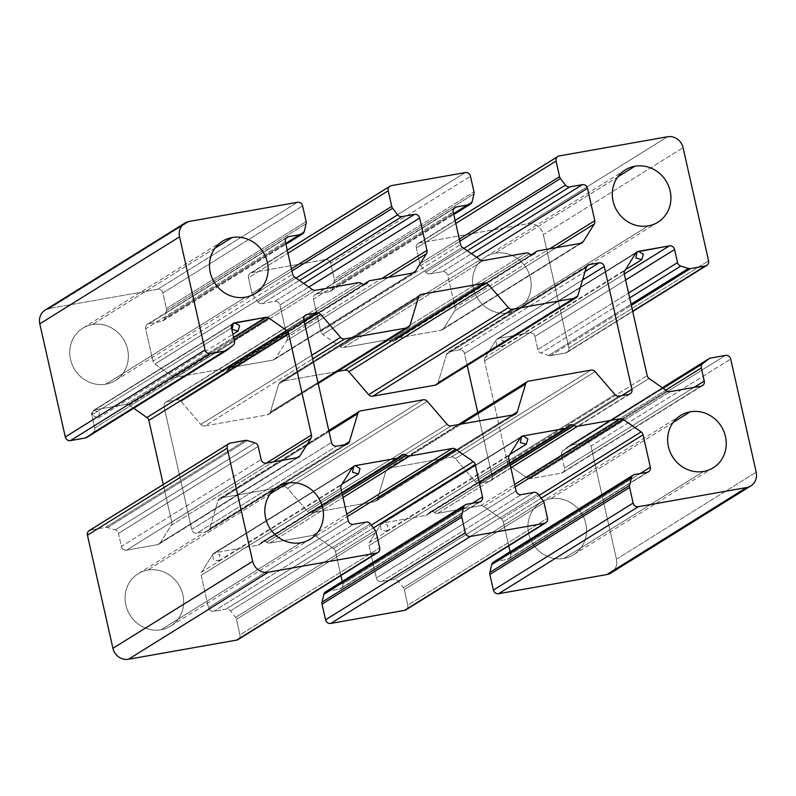 <?xml version="1.0" encoding="UTF-8"?>
<svg xmlns="http://www.w3.org/2000/svg" width="796" height="796" viewBox="0 0 796 796"><rect width="100%" height="100%" fill="white"/><g stroke="black" fill="none" stroke-linecap="round" stroke-linejoin="round"><path stroke-width="0.6" stroke-dasharray="3.98 2.98" d="M166.384 310.589L306.132 223.586L166.384 310.589A4.527 4.219 58.1 0 0 166.384 308.55L162.872 292.928A4.527 4.219 58.1 0 0 157.678 289.286L49.422 308.45L157.678 289.286A4.527 4.219 -121.9 0 1 162.872 292.928L166.384 308.55A4.527 4.219 -121.9 0 1 166.384 310.589L164.573 318.37A4.527 4.219 -121.9 0 1 161.369 321.465L148.852 323.673A4.527 4.219 58.1 0 0 145.648 328.808L152.941 361.195A4.527 4.219 58.1 0 0 154.872 364.07L172.573 376.508A4.527 4.219 58.1 0 0 175.826 377.264L218.452 369.722A4.527 4.219 -121.9 0 1 221.706 370.478L221.776 370.528A4.527 4.219 58.1 0 0 227.716 369.483L227.756 369.414A4.527 4.219 -121.9 0 1 230.432 367.603L273.058 360.051A4.527 4.219 58.1 0 0 275.734 358.24L286.689 340.738A4.527 4.219 58.1 0 0 287.217 337.414L279.923 305.037A4.527 4.219 58.1 0 0 274.739 301.385L262.222 303.604A4.527 4.219 -121.9 0 1 257.924 301.843L252.869 295.276A4.527 4.219 -121.9 0 1 251.984 293.396L248.471 277.774A4.527 4.219 -121.9 0 1 251.675 272.64L325.524 259.566A4.527 4.219 -121.9 0 1 330.708 263.207L334.23 278.839A4.527 4.219 -121.9 0 1 334.23 280.879L332.42 288.659A4.527 4.219 -121.9 0 1 329.206 291.744L316.699 293.963A4.527 4.219 58.1 0 0 313.485 299.087L320.788 331.474A4.527 4.219 58.1 0 0 322.718 334.36L340.409 346.797A4.527 4.219 58.1 0 0 343.673 347.553L386.289 340.001A4.527 4.219 -121.9 0 1 389.552 340.768L389.622 340.817A4.527 4.219 58.1 0 0 395.552 339.763L395.602 339.693A4.527 4.219 -121.9 0 1 398.279 337.882L440.904 330.34A4.527 4.219 58.1 0 0 443.581 328.529L454.526 311.017A4.527 4.219 58.1 0 0 455.063 307.704L447.76 275.316A4.527 4.219 58.1 0 0 442.576 271.675L430.069 273.894A4.527 4.219 -121.9 0 1 425.77 272.132L420.716 265.565A4.527 4.219 -121.9 0 1 419.83 263.685L416.308 248.054A4.527 4.219 -121.9 0 1 419.522 242.929L527.778 223.756A13.592 12.666 -121.9 0 1 543.33 234.681L568.822 347.812A4.527 4.219 -121.9 0 1 565.618 352.946L550.663 355.593A4.527 4.219 -121.9 0 1 548.683 355.464L541.011 353.086A4.527 4.219 -121.9 0 1 537.807 349.573L534.862 336.499A4.527 4.219 58.1 0 0 529.668 332.857L498.684 338.35A4.527 4.219 58.1 0 0 496.007 340.161L485.053 357.663A4.527 4.219 58.1 0 0 484.525 360.986L507.42 462.585A4.527 4.219 58.1 0 0 509.35 465.471L527.052 477.908A4.527 4.219 58.1 0 0 530.305 478.665L561.299 473.182A4.527 4.219 58.1 0 0 564.503 468.048L561.558 454.974A4.527 4.219 -121.9 0 1 562.991 450.645L569.05 445.84A4.527 4.219 -121.9 0 1 570.822 445.044L585.776 442.397A4.527 4.219 -121.9 0 1 590.96 446.039L616.452 559.17A13.592 12.666 -121.9 0 1 614.363 569.866M494.893 561.538L507.4 559.329A4.527 4.219 58.1 0 0 510.614 554.195L510.057 551.757L510.614 554.195L640.123 473.57L510.614 554.195A4.527 4.219 -121.9 0 1 507.4 559.329L647.148 472.327L507.4 559.329L494.893 561.538L634.631 474.535L494.893 561.538A4.527 4.219 58.1 0 0 493.48 562.075M434.546 512.524L510.306 465.352L434.546 512.524A4.527 4.219 58.1 0 0 437.81 513.281L480.426 505.739A4.527 4.219 -121.9 0 1 483.679 506.495L501.38 518.932A4.527 4.219 -121.9 0 1 503.311 521.808L508.734 545.857L503.311 521.808A4.527 4.219 58.1 0 0 501.38 518.932L483.679 506.495A4.527 4.219 58.1 0 0 480.426 505.739L437.81 513.281A4.527 4.219 -121.9 0 1 434.546 512.524L434.477 512.465A4.527 4.219 58.1 0 0 428.546 513.519L428.497 513.589A4.527 4.219 -121.9 0 1 425.82 515.4L383.194 522.952A4.527 4.219 58.1 0 0 380.518 524.763L369.563 542.265A4.527 4.219 58.1 0 0 369.036 545.588L376.339 577.966A4.527 4.219 58.1 0 0 381.523 581.607L394.03 579.398A4.527 4.219 -121.9 0 1 398.328 581.16L403.383 587.727A4.527 4.219 -121.9 0 1 404.269 589.607L407.791 605.229A4.527 4.219 -121.9 0 1 407.094 608.801M327.047 591.259L339.564 589.04A4.527 4.219 58.1 0 0 342.768 583.916L342.22 581.478L342.768 583.916L472.277 503.281L342.768 583.916A4.527 4.219 -121.9 0 1 339.564 589.04L479.301 502.037L339.564 589.04L327.047 591.259L466.794 504.256L327.047 591.259A4.527 4.219 58.1 0 0 325.644 591.796M266.71 542.235L342.469 495.072L266.71 542.235A4.527 4.219 58.1 0 0 269.963 543.001L312.589 535.449A4.527 4.219 -121.9 0 1 315.843 536.206L333.544 548.643A4.527 4.219 -121.9 0 1 335.464 551.529L340.887 575.578L335.464 551.529A4.527 4.219 58.1 0 0 333.544 548.643L315.843 536.206A4.527 4.219 58.1 0 0 312.589 535.449L269.963 543.001A4.527 4.219 -121.9 0 1 266.71 542.235L266.63 542.185A4.527 4.219 58.1 0 0 260.7 543.24L260.65 543.31A4.527 4.219 -121.9 0 1 257.974 545.121L215.358 552.663A4.527 4.219 58.1 0 0 212.681 554.474L201.726 571.986A4.527 4.219 58.1 0 0 201.199 575.299L208.492 607.686A4.527 4.219 58.1 0 0 213.676 611.328L226.193 609.109A4.527 4.219 -121.9 0 1 230.492 610.87L235.536 617.437A4.527 4.219 -121.9 0 1 236.422 619.318L239.944 634.949A4.527 4.219 -121.9 0 1 239.248 638.511M107.569 527.539L247.317 440.536L107.569 527.539A4.527 4.219 58.1 0 0 105.589 527.41L90.635 530.056L105.589 527.41A4.527 4.219 -121.9 0 1 107.569 527.539L115.251 529.917A4.527 4.219 -121.9 0 1 118.455 533.429L121.4 546.504A4.527 4.219 58.1 0 0 126.584 550.145L157.568 544.653A4.527 4.219 58.1 0 0 160.255 542.842L171.2 525.34A4.527 4.219 58.1 0 0 171.737 522.017L163.279 484.495L171.737 522.017L266.302 463.143L171.737 522.017A4.527 4.219 -121.9 0 1 171.2 525.34L273.008 461.959L171.2 525.34L160.255 542.842L296.998 457.71L160.255 542.842A4.527 4.219 -121.9 0 1 157.568 544.653L297.316 457.65L157.568 544.653L126.584 550.145L266.332 463.143L126.584 550.145A4.527 4.219 -121.9 0 1 121.4 546.504L261.138 459.501L121.4 546.504L118.455 533.429L258.193 446.427L118.455 533.429A4.527 4.219 58.1 0 0 115.251 529.917L254.989 442.914L115.251 529.917M93.261 432.357L233.009 345.355L93.261 432.357A4.527 4.219 58.1 0 0 94.694 428.029L91.749 414.955L93.55 410.368A4.527 4.219 -121.9 0 1 94.963 409.821L125.947 404.338A4.527 4.219 -121.9 0 1 129.211 405.094L133.698 408.249L129.211 405.094A4.527 4.219 58.1 0 0 125.947 404.338L94.963 409.821A4.527 4.219 58.1 0 0 91.749 414.955L94.694 428.029A4.527 4.219 -121.9 0 1 93.261 432.357L87.202 437.163L226.95 350.16L87.202 437.163A4.527 4.219 58.1 0 1 86.844 437.422M337.603 371.424L281.844 381.294A4.527 4.219 58.1 0 0 278.709 384.13L270.391 412.049A4.527 4.219 -121.9 0 1 267.247 414.885L204.96 425.92A4.527 4.219 -121.9 0 1 200.831 424.368L181.05 401.423A4.527 4.219 58.1 0 0 176.921 399.871L167.279 401.582A4.527 4.219 58.1 0 0 164.076 406.706L191.746 529.489A4.527 4.219 58.1 0 0 196.93 533.131L206.562 531.42A4.527 4.219 58.1 0 0 209.706 528.584L218.024 500.664A4.527 4.219 -121.9 0 1 221.159 497.828L283.456 486.804A4.527 4.219 -121.9 0 1 287.585 488.346L307.365 511.291A4.527 4.219 58.1 0 0 311.495 512.843L374.409 501.709A4.527 4.219 58.1 0 0 377.543 498.873L385.871 470.953A4.527 4.219 -121.9 0 1 389.005 468.118L451.302 457.083A4.527 4.219 -121.9 0 1 455.421 458.635L475.212 481.58A4.527 4.219 58.1 0 0 479.341 483.132L488.973 481.421A4.527 4.219 58.1 0 0 492.177 476.297L477.799 412.497L492.177 476.297L621.696 395.662L492.177 476.297A4.527 4.219 -121.9 0 1 488.973 481.421L628.721 394.418L488.973 481.421L479.341 483.132L619.079 396.129L479.341 483.132A4.527 4.219 -121.9 0 1 475.212 481.58L614.95 394.577L475.212 481.58L455.421 458.635L595.169 371.632L455.421 458.635A4.527 4.219 58.1 0 0 451.302 457.083L591.04 370.08L451.302 457.083L389.005 468.118L528.753 381.115L389.005 468.118A4.527 4.219 58.1 0 0 385.871 470.953L461.133 424.089L385.871 470.953L377.543 498.873L512.176 415.054L377.543 498.873A4.527 4.219 -121.9 0 1 374.409 501.709L514.156 414.706L374.409 501.709L311.495 512.843L451.242 425.84L311.495 512.843A4.527 4.219 -121.9 0 1 307.365 511.291L447.113 424.298L307.365 511.291L287.585 488.346L427.333 401.343L287.585 488.346A4.527 4.219 58.1 0 0 283.456 486.804L423.203 399.801L283.456 486.804L221.159 497.828L360.906 410.826L221.159 497.828A4.527 4.219 58.1 0 0 218.024 500.664L329.027 431.561L218.024 500.664L209.706 528.584L344.33 444.765L209.706 528.584A4.527 4.219 -121.9 0 1 206.562 531.42L346.31 444.417L206.562 531.42L196.93 533.131L336.668 446.128L196.93 533.131A4.527 4.219 -121.9 0 1 191.746 529.489L331.484 442.486L191.746 529.489L164.076 406.706L303.823 319.703L164.076 406.706A4.527 4.219 -121.9 0 1 167.279 401.582L304.52 316.141L167.279 401.582L176.921 399.871L304.052 320.728L176.921 399.871A4.527 4.219 -121.9 0 1 181.05 401.423L304.858 324.34L181.05 401.423L200.831 424.368L311.833 355.265L200.831 424.368A4.527 4.219 58.1 0 0 204.96 425.92L312.649 358.877L204.96 425.92L267.247 414.885L318.131 383.214L267.247 414.885A4.527 4.219 58.1 0 0 270.391 412.049L410.129 325.047L270.391 412.049L278.709 384.13L418.457 297.127L278.709 384.13A4.527 4.219 -121.9 0 1 281.844 381.294L419.084 295.853L281.844 381.294L337.603 371.424M436.497 384.637A4.527 4.219 58.1 0 0 438.228 382.339L446.556 354.419A4.527 4.219 -121.9 0 1 449.69 351.583L459.332 349.872A4.527 4.219 -121.9 0 1 464.516 353.514L467.212 365.513L464.516 353.514A4.527 4.219 58.1 0 0 459.332 349.872L449.69 351.583A4.527 4.219 58.1 0 0 446.556 354.419L438.228 382.339A4.527 4.219 -121.9 0 1 437.601 383.612M161.1 629.755A30.815 28.706 58.1 0 0 182.921 594.891A30.815 28.706 58.1 0 0 147.668 570.125A30.815 28.706 58.1 0 0 125.848 604.99A30.815 28.706 58.1 0 0 161.1 629.755L300.848 542.753L161.1 629.755A30.815 28.706 -121.9 0 1 127.499 610.214A30.815 28.706 -121.9 0 1 138.096 573.777A30.815 28.706 -121.9 0 1 147.668 570.125A30.815 28.706 -121.9 0 1 181.269 589.657A30.815 28.706 -121.9 0 1 170.672 626.104A30.815 28.706 -121.9 0 1 161.1 629.755M563.926 558.434A30.815 28.706 58.1 0 0 585.747 523.569A30.815 28.706 58.1 0 0 550.484 498.803A30.815 28.706 58.1 0 0 528.673 533.668A30.815 28.706 58.1 0 0 563.926 558.434L703.674 471.431L563.926 558.434A30.815 28.706 -121.9 0 1 530.325 538.892A30.815 28.706 -121.9 0 1 540.922 502.455A30.815 28.706 -121.9 0 1 550.484 498.803A30.815 28.706 -121.9 0 1 584.095 518.345A30.815 28.706 -121.9 0 1 573.498 554.782A30.815 28.706 -121.9 0 1 563.926 558.434M105.769 384.199A30.815 28.706 58.1 0 0 127.579 349.335A30.815 28.706 58.1 0 0 92.326 324.569A30.815 28.706 58.1 0 0 70.516 359.434A30.815 28.706 58.1 0 0 105.769 384.199L245.516 297.197L105.769 384.199A30.815 28.706 -121.9 0 1 72.167 364.658A30.815 28.706 -121.9 0 1 82.764 328.221A30.815 28.706 -121.9 0 1 92.326 324.569A30.815 28.706 -121.9 0 1 125.927 344.111A30.815 28.706 -121.9 0 1 115.33 380.548A30.815 28.706 -121.9 0 1 105.769 384.199M508.594 312.878A30.815 28.706 58.1 0 0 530.405 278.013A30.815 28.706 58.1 0 0 495.152 253.247A30.815 28.706 58.1 0 0 473.341 288.112A30.815 28.706 58.1 0 0 508.594 312.878L648.332 225.875L508.594 312.878A30.815 28.706 -121.9 0 1 474.983 293.336A30.815 28.706 -121.9 0 1 485.58 256.899A30.815 28.706 -121.9 0 1 495.152 253.247A30.815 28.706 -121.9 0 1 528.753 272.789A30.815 28.706 -121.9 0 1 518.156 309.226A30.815 28.706 -121.9 0 1 508.594 312.878M673.167 422.427L550.484 498.803L673.167 422.427M270.341 493.749L147.668 570.125L270.341 493.749M215 248.193L92.326 324.569L215 248.193M94.694 428.029L234.442 341.026L94.694 428.029M91.749 414.955L231.497 327.952L91.749 414.955A4.527 4.219 -121.9 0 1 93.55 410.368L99.53 411.98L98.346 418.059L91.749 414.955M94.963 409.821L232.193 324.39L94.963 409.821M125.947 404.338L233.606 337.315L125.947 404.338M129.211 405.094L234.153 339.753L129.211 405.094M105.589 527.41L245.337 440.407L105.589 527.41M90.635 530.056L230.382 443.054L90.635 530.056A4.527 4.219 58.1 0 0 89.232 530.594M238.143 639.536A4.527 4.219 58.1 0 0 239.944 634.949L379.692 547.947L239.944 634.949L236.422 619.318L376.17 532.315L236.422 619.318A4.527 4.219 58.1 0 0 235.536 617.437L375.284 530.435L235.536 617.437M230.492 610.87L370.23 523.867L230.492 610.87A4.527 4.219 58.1 0 0 226.193 609.109L365.931 522.106L226.193 609.109L213.676 611.328L353.424 524.325L213.676 611.328A4.527 4.219 -121.9 0 1 208.492 607.686L348.24 520.683L208.492 607.686L201.199 575.299L340.937 488.296L201.199 575.299A4.527 4.219 -121.9 0 1 201.726 571.986L341.474 484.983L201.726 571.986L212.681 554.474L352.419 467.471L213.945 553.2L219.925 554.822L218.741 560.901L213.348 560.046L212.681 554.474A4.527 4.219 -121.9 0 1 215.358 552.663L352.588 467.222L215.358 552.663L257.974 545.121L341.962 492.833L257.974 545.121A4.527 4.219 58.1 0 0 260.65 543.31L400.398 456.307L260.65 543.31M260.7 543.24L400.448 456.237L260.7 543.24A4.527 4.219 -121.9 0 1 263.376 541.429L400.607 455.989L263.376 541.429A4.527 4.219 -121.9 0 1 266.63 542.185L342.449 494.983L266.63 542.185M269.963 543.001L343.016 497.52L269.963 543.001M312.589 535.449L346.767 514.166L312.589 535.449M315.843 536.206L347.325 516.614L315.843 536.206M333.544 548.643L371.235 525.171L333.544 548.643M335.464 551.529L373.364 527.937L335.464 551.529M405.99 609.826A4.527 4.219 58.1 0 0 407.791 605.229L547.529 518.226L407.791 605.229L404.269 589.607L544.016 502.604L404.269 589.607A4.527 4.219 58.1 0 0 403.383 587.727L543.131 500.724L403.383 587.727M398.328 581.16L538.076 494.157L398.328 581.16A4.527 4.219 58.1 0 0 394.03 579.398L533.778 492.396L394.03 579.398L381.523 581.607L521.261 494.615L381.523 581.607A4.527 4.219 -121.9 0 1 376.339 577.966L516.077 490.963L376.339 577.966L369.036 545.588L508.783 458.586L369.036 545.588A4.527 4.219 -121.9 0 1 369.563 542.265L509.311 455.262L369.563 542.265L380.518 524.763L520.266 437.76L381.791 523.489L387.771 525.101L386.577 531.181L381.194 530.335L380.518 524.763A4.527 4.219 -121.9 0 1 383.194 522.952L520.435 437.511L383.194 522.952L425.82 515.4L509.808 463.113L425.82 515.4A4.527 4.219 58.1 0 0 428.497 513.589L568.245 426.586L428.497 513.589M428.546 513.519L568.284 426.517L428.546 513.519A4.527 4.219 -121.9 0 1 431.223 511.709L568.453 426.268L431.223 511.709A4.527 4.219 -121.9 0 1 434.477 512.465L510.286 465.272L434.477 512.465M437.81 513.281L510.863 467.799L437.81 513.281M480.426 505.739L514.614 484.456L480.426 505.739M483.679 506.495L515.161 486.893L483.679 506.495M501.38 518.932L539.081 495.46L501.38 518.932M503.311 521.808L541.2 498.216L503.311 521.808M611.049 572.941A13.592 12.666 58.1 0 0 616.452 559.17L756.2 472.167L616.452 559.17L590.96 446.039L730.708 359.036L590.96 446.039A4.527 4.219 58.1 0 0 585.776 442.397L725.524 355.394L585.776 442.397L570.822 445.044L710.569 358.041L570.822 445.044A4.527 4.219 58.1 0 0 569.05 445.84L662.332 387.761L569.05 445.84M562.991 450.645L663.108 388.309L562.991 450.645A4.527 4.219 58.1 0 0 561.558 454.974L665.705 390.139L561.558 454.974L564.503 468.048L694.013 387.423L564.503 468.048A4.527 4.219 -121.9 0 1 561.299 473.182L701.037 386.179L561.299 473.182L530.305 478.665L670.053 391.662L530.305 478.665A4.527 4.219 -121.9 0 1 527.052 477.908L666.789 390.906L527.052 477.908L509.35 465.471L649.088 378.468L509.35 465.471A4.527 4.219 -121.9 0 1 507.42 462.585L647.168 375.583L507.42 462.585L484.525 360.986L624.263 273.983L484.525 360.986A4.527 4.219 -121.9 0 1 485.053 357.663L624.8 270.66L485.053 357.663L496.007 340.161L635.745 253.158L497.271 338.887L503.251 340.499L502.067 346.578L496.674 345.733L496.007 340.161A4.527 4.219 -121.9 0 1 498.684 338.35L635.914 252.909L498.684 338.35L529.668 332.857L624.263 273.973L529.668 332.857A4.527 4.219 -121.9 0 1 534.862 336.499L625.626 279.993L534.862 336.499L537.807 349.573L628.571 293.067L537.807 349.573A4.527 4.219 58.1 0 0 541.011 353.086L629.656 297.893L541.011 353.086M548.683 355.464L631.069 304.171L548.683 355.464A4.527 4.219 58.1 0 0 550.663 355.593L631.337 305.365L550.663 355.593L565.618 352.946L632.661 311.206L565.618 352.946A4.527 4.219 58.1 0 0 568.822 347.812L708.569 260.809L568.822 347.812L543.33 234.681L683.077 147.678L543.33 234.681A13.592 12.666 58.1 0 0 527.778 223.756L667.526 136.753L527.778 223.756L419.522 242.929L559.26 155.926L419.522 242.929A4.527 4.219 58.1 0 0 416.308 248.054L455.8 223.467L416.308 248.054L419.83 263.685L459.322 239.099L419.83 263.685A4.527 4.219 58.1 0 0 420.716 265.565L459.799 241.228L420.716 265.565M425.77 272.132L463.919 248.382L425.77 272.132A4.527 4.219 58.1 0 0 430.069 273.894L467.262 250.73L430.069 273.894L442.576 271.675L471.471 253.685L442.576 271.675A4.527 4.219 -121.9 0 1 447.76 275.316L476.655 257.327L447.76 275.316L455.063 307.704L549.628 248.83L455.063 307.704A4.527 4.219 -121.9 0 1 454.526 311.017L556.334 247.636L454.526 311.017L443.581 328.529L580.324 243.387L443.581 328.529A4.527 4.219 -121.9 0 1 440.904 330.34L580.642 243.337L440.904 330.34L398.279 337.882L538.026 250.879L398.279 337.882A4.527 4.219 58.1 0 0 395.602 339.693L532.245 254.62L395.602 339.693M395.552 339.763L532.325 254.611L395.552 339.763A4.527 4.219 -121.9 0 1 389.622 340.817L529.37 253.815L389.622 340.817M389.552 340.768L529.29 253.765L389.552 340.768A4.527 4.219 58.1 0 0 386.289 340.001L526.037 252.999L386.289 340.001L343.673 347.553L483.411 260.551L343.673 347.553A4.527 4.219 -121.9 0 1 340.409 346.797L480.157 259.795L340.409 346.797L322.718 334.36L462.456 247.357L322.718 334.36A4.527 4.219 -121.9 0 1 320.788 331.474L460.536 244.471L320.788 331.474L313.485 299.087L453.232 212.084L313.485 299.087A4.527 4.219 -121.9 0 1 316.699 293.963L453.929 208.522L316.699 293.963L329.206 291.744L453.72 214.233L329.206 291.744A4.527 4.219 58.1 0 0 332.42 288.659L472.157 201.657L332.42 288.659M334.23 280.879L473.978 193.876L334.23 280.879A4.527 4.219 58.1 0 0 334.23 278.839L473.978 191.836L334.23 278.839L330.708 263.207L470.456 176.205L330.708 263.207A4.527 4.219 58.1 0 0 325.524 259.566L465.272 172.563L325.524 259.566L251.675 272.64L391.423 185.637L251.675 272.64A4.527 4.219 58.1 0 0 248.471 277.774L287.953 253.188L248.471 277.774L251.984 293.396L291.475 268.809L251.984 293.396A4.527 4.219 58.1 0 0 252.869 295.276L291.953 270.948L252.869 295.276M257.924 301.843L296.072 278.093L257.924 301.843A4.527 4.219 58.1 0 0 262.222 303.604L299.415 280.451L262.222 303.604L274.739 301.385L303.624 283.406L274.739 301.385A4.527 4.219 -121.9 0 1 279.923 305.037L308.808 287.048L279.923 305.037L287.217 337.414L381.781 278.54L287.217 337.414A4.527 4.219 -121.9 0 1 286.689 340.738L388.488 277.356L286.689 340.738L275.734 358.24L412.477 273.108L275.734 358.24A4.527 4.219 -121.9 0 1 273.058 360.051L412.806 273.048L273.058 360.051L230.432 367.603L370.18 280.6L230.432 367.603A4.527 4.219 58.1 0 0 227.756 369.414L364.399 284.341L227.756 369.414M227.716 369.483L364.488 284.331L227.716 369.483A4.527 4.219 -121.9 0 1 221.776 370.528L361.523 283.535L221.776 370.528M221.706 370.478L361.454 283.475L221.706 370.478A4.527 4.219 58.1 0 0 218.452 369.722L358.19 282.719L218.452 369.722L175.826 377.264L315.574 290.261L175.826 377.264A4.527 4.219 -121.9 0 1 172.573 376.508L312.321 289.505L172.573 376.508L154.872 364.07L294.62 277.068L154.872 364.07A4.527 4.219 -121.9 0 1 152.941 361.195L292.689 274.192L152.941 361.195L145.648 328.808L285.386 241.805L145.648 328.808A4.527 4.219 -121.9 0 1 148.852 323.673L286.082 238.243L148.852 323.673L161.369 321.465L285.873 243.944L161.369 321.465A4.527 4.219 58.1 0 0 164.573 318.37L304.321 231.367L164.573 318.37M166.384 308.55L306.132 221.547L166.384 308.55M162.872 292.928L302.609 205.925L162.872 292.928M157.678 289.286L297.425 202.284L157.678 289.286M49.422 308.45L189.169 221.447L49.422 308.45A13.592 12.666 58.1 0 0 45.203 310.062M617.825 176.871L495.152 253.247L617.825 176.871M438.228 382.339L577.976 295.336L438.228 382.339M446.556 354.419L586.294 267.416L446.556 354.419M449.69 351.583L586.931 266.143L449.69 351.583M459.332 349.872L585.05 271.605L459.332 349.872M464.516 353.514L582.533 280.043L464.516 353.514M713.236 467.779L573.498 554.782M310.42 539.101L170.672 626.104M255.078 293.545L115.33 380.548M93.55 410.368L233.298 323.365L93.55 410.368M98.346 418.059L232.92 334.27M158.981 544.116L298.729 457.113M213.945 553.2L353.693 466.197L213.945 553.2M218.741 560.901L341.972 484.177M259.387 544.583L342.031 493.132M401.711 454.964L261.974 541.967M340.967 588.503L480.714 501.5M381.791 523.489L521.539 436.487L381.791 523.489M386.577 531.181L509.818 454.456M427.223 514.863L509.868 463.411M569.558 425.243L429.81 512.246M508.813 558.792L648.551 471.789M569.419 445.581L662.302 387.751M562.702 472.635L702.45 385.632M497.271 338.887L637.019 251.884L497.271 338.887M502.067 346.578L625.298 269.854M567.021 352.409L632.721 311.505M418.109 243.467L455.113 220.422M442.307 329.803L582.055 242.8M396.876 338.419L531.489 254.611M394.289 341.036L534.026 254.033M315.286 294.5L455.033 207.497M330.619 291.207L453.78 214.522M250.272 273.177L287.266 250.143M274.461 359.513L414.209 272.511M229.029 368.14L363.643 284.331M226.442 370.757L366.19 283.754M147.449 324.211L287.187 237.208M162.772 320.927L285.943 244.243M657.904 222.223L518.156 309.226M448.287 352.121L588.025 265.118M490.376 480.884L630.124 393.881M387.602 468.655L458.397 424.576M375.811 501.172L515.559 414.169M219.756 498.366L328.788 430.487M207.975 530.882L347.713 443.879M165.876 402.119L305.624 315.116M268.66 414.348L318.201 383.503M280.441 381.831L420.189 294.828M625.328 169.896L485.58 256.899M222.502 241.218L82.764 328.221M680.67 415.452L540.922 502.455M277.844 486.774L138.096 573.777"/><path stroke-width="1.19" d="M87.202 437.163A4.527 4.219 -121.9 0 1 85.431 437.959L70.476 440.606A4.527 4.219 -121.9 0 1 65.292 436.964L39.8 323.833A13.592 12.666 -121.9 0 1 49.422 308.45M614.363 569.866A13.592 12.666 -121.9 0 1 606.831 574.553L498.575 593.716A4.527 4.219 -121.9 0 1 493.391 590.075L489.868 574.453A4.527 4.219 -121.9 0 1 489.868 572.414L491.679 564.633A4.527 4.219 -121.9 0 1 494.893 561.538M510.057 551.757L508.734 545.857L510.057 551.757M407.094 608.801A4.527 4.219 -121.9 0 1 404.577 610.363L330.728 623.437A4.527 4.219 -121.9 0 1 325.544 619.795L322.022 604.164A4.527 4.219 -121.9 0 1 322.022 602.124L323.843 594.343A4.527 4.219 -121.9 0 1 327.047 591.259M342.22 581.478L340.887 575.578L342.22 581.478M239.248 638.511A4.527 4.219 -121.9 0 1 236.74 640.074L128.474 659.247A13.592 12.666 -121.9 0 1 112.923 648.322L87.431 535.191A4.527 4.219 -121.9 0 1 90.635 530.056M228.979 443.591L89.232 530.594A4.527 4.219 58.1 0 0 87.431 535.191L227.178 448.188A4.527 4.219 -121.9 0 1 230.382 443.054L245.337 440.407A4.527 4.219 -121.9 0 1 247.317 440.536L254.989 442.914A4.527 4.219 -121.9 0 1 258.193 446.427L261.138 459.501A4.527 4.219 58.1 0 0 266.332 463.143L297.316 457.65A4.527 4.219 58.1 0 0 299.993 455.839L296.998 457.71L299.993 455.839L310.947 438.337L273.008 461.959L310.947 438.337A4.527 4.219 58.1 0 0 311.475 435.014L266.302 463.143L311.475 435.014L288.58 333.415L148.832 420.417L288.58 333.415A4.527 4.219 58.1 0 0 286.65 330.529L146.912 417.532A4.527 4.219 -121.9 0 1 148.832 420.417L163.279 484.495L148.832 420.417A4.527 4.219 58.1 0 0 146.912 417.532L133.698 408.249L146.912 417.532L286.65 330.529L268.949 318.092A4.527 4.219 58.1 0 0 265.695 317.335L233.298 323.365L232.114 329.435L238.084 331.056L239.646 325.693L234.701 322.818A4.527 4.219 58.1 0 0 231.497 327.952L234.442 341.026A4.527 4.219 -121.9 0 1 233.009 345.355L226.95 350.16A4.527 4.219 -121.9 0 1 225.178 350.956L210.224 353.603A4.527 4.219 -121.9 0 1 205.04 349.961L179.548 236.83L39.8 323.833L65.292 436.964L205.04 349.961L65.292 436.964A4.527 4.219 58.1 0 0 70.476 440.606L210.224 353.603L70.476 440.606L85.431 437.959L225.178 350.956L85.431 437.959A4.527 4.219 58.1 0 0 86.844 437.422L226.581 350.419M437.601 383.612A4.527 4.219 -121.9 0 1 435.094 385.174L372.797 396.199A4.527 4.219 -121.9 0 1 368.667 394.657L348.887 371.702A4.527 4.219 58.1 0 0 344.758 370.16L337.603 371.424L344.758 370.16L484.505 283.157A4.527 4.219 -121.9 0 1 488.635 284.709L348.887 371.702L368.667 394.657L508.415 307.654L488.635 284.709L508.415 307.654A4.527 4.219 58.1 0 0 512.544 309.196L574.841 298.172A4.527 4.219 58.1 0 0 577.976 295.336L586.294 267.416A4.527 4.219 -121.9 0 1 589.438 264.58L599.07 262.869A4.527 4.219 -121.9 0 1 604.254 266.511L631.924 389.294A4.527 4.219 -121.9 0 1 628.721 394.418L619.079 396.129A4.527 4.219 -121.9 0 1 614.95 394.577L595.169 371.632A4.527 4.219 58.1 0 0 591.04 370.08L528.753 381.115A4.527 4.219 58.1 0 0 525.609 383.951L517.291 411.87A4.527 4.219 -121.9 0 1 514.156 414.706L451.242 425.84A4.527 4.219 -121.9 0 1 447.113 424.298L427.333 401.343A4.527 4.219 58.1 0 0 423.203 399.801L360.906 410.826A4.527 4.219 58.1 0 0 357.772 413.661L349.444 441.581A4.527 4.219 -121.9 0 1 346.31 444.417L336.668 446.128A4.527 4.219 -121.9 0 1 331.484 442.486L303.823 319.703A4.527 4.219 -121.9 0 1 307.027 314.579L316.659 312.868A4.527 4.219 -121.9 0 1 320.788 314.42L340.579 337.365A4.527 4.219 58.1 0 0 344.698 338.917L406.995 327.882A4.527 4.219 58.1 0 0 410.129 325.047L418.457 297.127A4.527 4.219 -121.9 0 1 421.591 294.291L484.505 283.157L421.591 294.291A4.527 4.219 58.1 0 0 418.457 297.127L410.129 325.047A4.527 4.219 -121.9 0 1 406.995 327.882L344.698 338.917A4.527 4.219 -121.9 0 1 340.579 337.365L320.788 314.42A4.527 4.219 58.1 0 0 316.659 312.868L307.027 314.579A4.527 4.219 58.1 0 0 303.823 319.703L331.484 442.486A4.527 4.219 58.1 0 0 336.668 446.128L346.31 444.417A4.527 4.219 58.1 0 0 349.444 441.581L357.772 413.661A4.527 4.219 -121.9 0 1 360.906 410.826L423.203 399.801A4.527 4.219 -121.9 0 1 427.333 401.343L447.113 424.298A4.527 4.219 58.1 0 0 451.242 425.84L514.156 414.706A4.527 4.219 58.1 0 0 517.291 411.87L525.609 383.951A4.527 4.219 -121.9 0 1 528.753 381.115L591.04 370.08A4.527 4.219 -121.9 0 1 595.169 371.632L614.95 394.577A4.527 4.219 58.1 0 0 619.079 396.129L628.721 394.418A4.527 4.219 58.1 0 0 631.924 389.294L604.254 266.511A4.527 4.219 58.1 0 0 599.07 262.869L589.438 264.58A4.527 4.219 58.1 0 0 586.294 267.416L577.976 295.336A4.527 4.219 -121.9 0 1 574.841 298.172L435.094 385.174A4.527 4.219 58.1 0 0 436.497 384.637L576.244 297.634M477.799 412.497L467.212 365.513L477.799 412.497M703.674 471.431A30.815 28.706 58.1 0 0 713.236 467.779A30.815 28.706 58.1 0 0 723.833 431.342A30.815 28.706 58.1 0 0 690.232 411.801L673.167 422.427L690.232 411.801A30.815 28.706 -121.9 0 1 725.484 436.566A30.815 28.706 -121.9 0 1 703.674 471.431A30.815 28.706 -121.9 0 1 668.421 446.665A30.815 28.706 -121.9 0 1 690.232 411.801A30.815 28.706 58.1 0 0 680.67 415.452A30.815 28.706 58.1 0 0 670.073 451.889A30.815 28.706 58.1 0 0 703.674 471.431M300.848 542.753A30.815 28.706 58.1 0 0 310.42 539.101A30.815 28.706 58.1 0 0 321.017 502.664A30.815 28.706 58.1 0 0 287.406 483.122L270.341 493.749L287.406 483.122A30.815 28.706 -121.9 0 1 322.659 507.888A30.815 28.706 -121.9 0 1 300.848 542.753A30.815 28.706 -121.9 0 1 265.595 517.987A30.815 28.706 -121.9 0 1 287.406 483.122A30.815 28.706 58.1 0 0 277.844 486.774A30.815 28.706 58.1 0 0 267.247 523.211A30.815 28.706 58.1 0 0 300.848 542.753M245.516 297.197A30.815 28.706 58.1 0 0 255.078 293.545A30.815 28.706 58.1 0 0 265.675 257.108A30.815 28.706 58.1 0 0 232.074 237.566L215 248.193L232.074 237.566A30.815 28.706 -121.9 0 1 267.327 262.332A30.815 28.706 -121.9 0 1 245.516 297.197A30.815 28.706 -121.9 0 1 210.253 272.431A30.815 28.706 -121.9 0 1 232.074 237.566A30.815 28.706 58.1 0 0 222.502 241.218A30.815 28.706 58.1 0 0 211.905 277.655A30.815 28.706 58.1 0 0 245.516 297.197M232.193 324.39L234.701 322.818L232.193 324.39M233.606 337.315L265.695 317.335L233.606 337.315M234.153 339.753L268.949 318.092L234.153 339.753M87.431 535.191L112.923 648.322L252.67 561.319L227.178 448.188L87.431 535.191M112.923 648.322A13.592 12.666 58.1 0 0 128.474 659.247L268.222 572.244A13.592 12.666 -121.9 0 1 252.67 561.319L112.923 648.322M128.474 659.247L236.74 640.074L376.478 553.071L268.222 572.244L128.474 659.247M236.74 640.074A4.527 4.219 58.1 0 0 238.143 639.536L377.891 552.533A4.527 4.219 -121.9 0 1 376.478 553.071L236.74 640.074M184.951 223.059A13.592 12.666 -121.9 0 1 189.169 221.447A13.592 12.666 58.1 0 0 179.548 236.83A13.592 12.666 -121.9 0 1 184.951 223.059L45.203 310.062A13.592 12.666 58.1 0 0 39.8 323.833L179.548 236.83L205.04 349.961A4.527 4.219 58.1 0 0 210.224 353.603L225.178 350.956A4.527 4.219 58.1 0 0 226.95 350.16L233.009 345.355A4.527 4.219 58.1 0 0 234.442 341.026L231.497 327.952A4.527 4.219 -121.9 0 1 234.701 322.818L265.695 317.335A4.527 4.219 -121.9 0 1 268.949 318.092L286.65 330.529A4.527 4.219 -121.9 0 1 288.58 333.415L311.475 435.014A4.527 4.219 -121.9 0 1 310.947 438.337L299.993 455.839A4.527 4.219 -121.9 0 1 297.316 457.65L266.332 463.143A4.527 4.219 -121.9 0 1 261.138 459.501L258.193 446.427A4.527 4.219 58.1 0 0 254.989 442.914L247.317 440.536A4.527 4.219 58.1 0 0 245.337 440.407L230.382 443.054A4.527 4.219 58.1 0 0 227.178 448.188L252.67 561.319A13.592 12.666 58.1 0 0 268.222 572.244L376.478 553.071A4.527 4.219 58.1 0 0 379.692 547.947L376.17 532.315A4.527 4.219 58.1 0 0 375.284 530.435A4.527 4.219 -121.9 0 1 376.17 532.315L379.692 547.947A4.527 4.219 -121.9 0 1 377.891 552.533M365.931 522.106A4.527 4.219 -121.9 0 1 370.23 523.867A4.527 4.219 58.1 0 0 365.931 522.106L353.424 524.325L365.931 522.106M348.24 520.683A4.527 4.219 58.1 0 0 353.424 524.325A4.527 4.219 -121.9 0 1 348.24 520.683L340.937 488.296L348.24 520.683M341.474 484.983A4.527 4.219 58.1 0 0 340.937 488.296A4.527 4.219 -121.9 0 1 341.474 484.983L352.419 467.471L341.474 484.983M352.588 467.222L355.096 465.66L353.693 466.197L352.509 472.277L358.479 473.899L360.041 468.536L355.096 465.66A4.527 4.219 58.1 0 0 352.419 467.471A4.527 4.219 -121.9 0 1 355.096 465.66L352.588 467.222M341.962 492.833L397.721 458.118L355.096 465.66L397.721 458.118L341.962 492.833M400.398 456.307A4.527 4.219 -121.9 0 1 397.721 458.118A4.527 4.219 58.1 0 0 400.398 456.307L400.448 456.237A4.527 4.219 -121.9 0 1 403.124 454.426A4.527 4.219 58.1 0 0 400.448 456.237M406.378 455.183A4.527 4.219 58.1 0 0 403.124 454.426L400.607 455.989L403.124 454.426A4.527 4.219 -121.9 0 1 406.378 455.183L342.469 495.072L406.448 455.232A4.527 4.219 58.1 0 0 409.711 455.999A4.527 4.219 -121.9 0 1 406.448 455.232M343.016 497.52L409.711 455.999L343.016 497.52M346.767 514.166L452.327 448.447L409.711 455.999L452.327 448.447L346.767 514.166M347.325 516.614L455.591 449.203A4.527 4.219 58.1 0 0 452.327 448.447A4.527 4.219 -121.9 0 1 455.591 449.203L347.325 516.614M371.235 525.171L473.282 461.64L455.591 449.203L473.282 461.64L371.235 525.171M373.364 527.937L475.212 464.526A4.527 4.219 58.1 0 0 473.282 461.64A4.527 4.219 -121.9 0 1 475.212 464.526L373.364 527.937M472.277 503.281L482.515 496.913L475.212 464.526L482.515 496.913L472.277 503.281M479.301 502.037A4.527 4.219 58.1 0 0 482.515 496.913A4.527 4.219 -121.9 0 1 479.301 502.037L466.794 504.256L479.301 502.037M465.381 504.793L325.644 591.796A4.527 4.219 58.1 0 0 323.843 594.343L463.58 507.341A4.527 4.219 -121.9 0 1 466.794 504.256A4.527 4.219 58.1 0 0 463.58 507.341L323.843 594.343M322.022 602.124L461.77 515.121L463.58 507.341L461.77 515.121L322.022 602.124A4.527 4.219 58.1 0 0 322.022 604.164L461.77 517.161A4.527 4.219 -121.9 0 1 461.77 515.121A4.527 4.219 58.1 0 0 461.77 517.161L322.022 604.164L325.544 619.795L465.292 532.793L461.77 517.161L465.292 532.793L325.544 619.795A4.527 4.219 58.1 0 0 330.728 623.437L470.476 536.434A4.527 4.219 -121.9 0 1 465.292 532.793A4.527 4.219 58.1 0 0 470.476 536.434L330.728 623.437L404.577 610.363L544.325 523.36L470.476 536.434L544.325 523.36L404.577 610.363A4.527 4.219 58.1 0 0 405.99 609.826L545.728 522.823A4.527 4.219 -121.9 0 1 544.325 523.36A4.527 4.219 58.1 0 0 547.529 518.226A4.527 4.219 -121.9 0 1 545.728 522.823M544.016 502.604L547.529 518.226L544.016 502.604A4.527 4.219 58.1 0 0 543.131 500.724A4.527 4.219 -121.9 0 1 544.016 502.604M538.076 494.157L543.131 500.724L538.076 494.157A4.527 4.219 58.1 0 0 533.778 492.396A4.527 4.219 -121.9 0 1 538.076 494.157M521.261 494.615L533.778 492.396L521.261 494.615A4.527 4.219 -121.9 0 1 516.077 490.963A4.527 4.219 58.1 0 0 521.261 494.615M508.783 458.586L516.077 490.963L508.783 458.586A4.527 4.219 -121.9 0 1 509.311 455.262A4.527 4.219 58.1 0 0 508.783 458.586M520.266 437.76L509.311 455.262L520.266 437.76A4.527 4.219 -121.9 0 1 522.942 435.949L521.539 436.487L520.345 442.566L526.325 444.178L527.887 438.825L522.942 435.949A4.527 4.219 58.1 0 0 520.266 437.76M520.435 437.511L522.942 435.949L520.435 437.511M509.808 463.113L565.568 428.397L522.942 435.949L565.568 428.397L509.808 463.113M568.245 426.586A4.527 4.219 -121.9 0 1 565.568 428.397A4.527 4.219 58.1 0 0 568.245 426.586L568.284 426.517A4.527 4.219 -121.9 0 1 570.961 424.706A4.527 4.219 58.1 0 0 568.284 426.517M574.224 425.472A4.527 4.219 58.1 0 0 570.961 424.706L568.453 426.268L570.961 424.706A4.527 4.219 -121.9 0 1 574.224 425.472L510.306 465.352L574.294 425.522A4.527 4.219 58.1 0 0 577.548 426.278A4.527 4.219 -121.9 0 1 574.294 425.522M510.863 467.799L577.548 426.278L510.863 467.799M514.614 484.456L620.174 418.736L577.548 426.278L620.174 418.736L514.614 484.456M515.161 486.893L623.427 419.492A4.527 4.219 58.1 0 0 620.174 418.736A4.527 4.219 -121.9 0 1 623.427 419.492L515.161 486.893M539.081 495.46L641.128 431.93L623.427 419.492L641.128 431.93L539.081 495.46M541.2 498.216L643.059 434.805A4.527 4.219 58.1 0 0 641.128 431.93A4.527 4.219 -121.9 0 1 643.059 434.805L541.2 498.216M640.123 473.57L650.352 467.192L643.059 434.805L650.352 467.192L640.123 473.57M647.148 472.327A4.527 4.219 58.1 0 0 650.352 467.192A4.527 4.219 -121.9 0 1 647.148 472.327L634.631 474.535L647.148 472.327M633.228 475.073L493.48 562.075A4.527 4.219 58.1 0 0 491.679 564.633L631.427 477.63A4.527 4.219 -121.9 0 1 634.631 474.535A4.527 4.219 58.1 0 0 631.427 477.63L491.679 564.633M489.868 572.414L629.616 485.411L631.427 477.63L629.616 485.411L489.868 572.414A4.527 4.219 58.1 0 0 489.868 574.453L629.616 487.45A4.527 4.219 -121.9 0 1 629.616 485.411A4.527 4.219 58.1 0 0 629.616 487.45L489.868 574.453L493.391 590.075L633.128 503.072L629.616 487.45L633.128 503.072L493.391 590.075A4.527 4.219 58.1 0 0 498.575 593.716L638.322 506.714A4.527 4.219 -121.9 0 1 633.128 503.072A4.527 4.219 58.1 0 0 638.322 506.714L498.575 593.716L606.831 574.553L746.578 487.55L638.322 506.714L746.578 487.55L606.831 574.553A13.592 12.666 58.1 0 0 611.049 572.941L750.797 485.938A13.592 12.666 -121.9 0 1 746.578 487.55A13.592 12.666 58.1 0 0 756.2 472.167A13.592 12.666 -121.9 0 1 750.797 485.938M730.708 359.036L756.2 472.167L730.708 359.036A4.527 4.219 58.1 0 0 725.524 355.394A4.527 4.219 -121.9 0 1 730.708 359.036M710.569 358.041L725.524 355.394L710.569 358.041A4.527 4.219 58.1 0 0 708.798 358.837A4.527 4.219 -121.9 0 1 710.569 358.041M662.332 387.761L709.156 358.578M663.108 388.309L702.739 363.643L708.798 358.837L702.739 363.643L663.108 388.309M665.705 390.139L701.306 367.971A4.527 4.219 -121.9 0 1 702.739 363.643A4.527 4.219 58.1 0 0 701.306 367.971L665.705 390.139M694.013 387.423L704.251 381.045L701.306 367.971L704.251 381.045L694.013 387.423M701.037 386.179A4.527 4.219 58.1 0 0 704.251 381.045A4.527 4.219 -121.9 0 1 701.037 386.179L670.053 391.662L701.037 386.179M666.789 390.906A4.527 4.219 58.1 0 0 670.053 391.662A4.527 4.219 -121.9 0 1 666.789 390.906L649.088 378.468L666.789 390.906M647.168 375.583A4.527 4.219 58.1 0 0 649.088 378.468A4.527 4.219 -121.9 0 1 647.168 375.583L624.263 273.983L647.168 375.583M624.8 270.66A4.527 4.219 58.1 0 0 624.263 273.983L669.416 245.855L637.019 251.884L635.835 257.964L641.815 259.576L643.367 254.222L638.432 251.347A4.527 4.219 58.1 0 0 635.745 253.158L624.8 270.66L635.745 253.158A4.527 4.219 -121.9 0 1 638.432 251.347L635.914 252.909L638.432 251.347L669.416 245.855L624.263 273.973A4.527 4.219 -121.9 0 1 624.8 270.66M625.626 279.993L674.6 249.496A4.527 4.219 58.1 0 0 669.416 245.855A4.527 4.219 -121.9 0 1 674.6 249.496L625.626 279.993M628.571 293.067L677.545 262.571L674.6 249.496L677.545 262.571L628.571 293.067M629.656 297.893L680.749 266.083A4.527 4.219 -121.9 0 1 677.545 262.571A4.527 4.219 58.1 0 0 680.749 266.083L629.656 297.893M631.069 304.171L688.431 268.461L680.749 266.083L688.431 268.461L631.069 304.171M631.337 305.365L690.411 268.59A4.527 4.219 -121.9 0 1 688.431 268.461A4.527 4.219 58.1 0 0 690.411 268.59L631.337 305.365M632.661 311.206L705.365 265.944L690.411 268.59L705.365 265.944L632.661 311.206M708.569 260.809A4.527 4.219 -121.9 0 1 705.365 265.944A4.527 4.219 58.1 0 0 708.569 260.809L683.077 147.678L708.569 260.809M667.526 136.753A13.592 12.666 -121.9 0 1 683.077 147.678A13.592 12.666 58.1 0 0 667.526 136.753L559.26 155.926L667.526 136.753M455.8 223.467L556.056 161.051A4.527 4.219 -121.9 0 1 559.26 155.926A4.527 4.219 58.1 0 0 556.056 161.051L455.8 223.467M459.322 239.099L559.578 176.682L556.056 161.051L559.578 176.682L459.322 239.099M459.799 241.228L560.464 178.563A4.527 4.219 -121.9 0 1 559.578 176.682A4.527 4.219 58.1 0 0 560.464 178.563L459.799 241.228M463.919 248.382L565.508 185.13L560.464 178.563L565.508 185.13L463.919 248.382M467.262 250.73L569.807 186.891A4.527 4.219 -121.9 0 1 565.508 185.13A4.527 4.219 58.1 0 0 569.807 186.891L467.262 250.73M471.471 253.685L582.324 184.672L569.807 186.891L582.324 184.672L471.471 253.685M476.655 257.327L587.508 188.314A4.527 4.219 58.1 0 0 582.324 184.672A4.527 4.219 -121.9 0 1 587.508 188.314L476.655 257.327M549.628 248.83L594.801 220.701L587.508 188.314L594.801 220.701L549.628 248.83M556.334 247.636L594.274 224.014A4.527 4.219 58.1 0 0 594.801 220.701A4.527 4.219 -121.9 0 1 594.274 224.014L556.334 247.636M580.324 243.387L583.319 241.526L594.274 224.014L583.319 241.526L580.324 243.387M580.642 243.337A4.527 4.219 58.1 0 0 583.319 241.526A4.527 4.219 -121.9 0 1 580.642 243.337L538.026 250.879L580.642 243.337M532.245 254.62L535.35 252.69A4.527 4.219 -121.9 0 1 538.026 250.879A4.527 4.219 58.1 0 0 535.35 252.69L532.245 254.62M532.325 254.611L535.3 252.76L532.325 254.611M529.37 253.815A4.527 4.219 58.1 0 0 535.3 252.76A4.527 4.219 -121.9 0 1 529.37 253.815L529.29 253.765A4.527 4.219 58.1 0 0 526.037 252.999A4.527 4.219 -121.9 0 1 529.29 253.765M483.411 260.551L526.037 252.999L483.411 260.551A4.527 4.219 -121.9 0 1 480.157 259.795A4.527 4.219 58.1 0 0 483.411 260.551M462.456 247.357L480.157 259.795L462.456 247.357A4.527 4.219 -121.9 0 1 460.536 244.471A4.527 4.219 58.1 0 0 462.456 247.357M453.232 212.084L460.536 244.471L453.232 212.084A4.527 4.219 -121.9 0 1 456.436 206.96A4.527 4.219 58.1 0 0 453.232 212.084M453.929 208.522L456.436 206.96L453.929 208.522M453.72 214.233L468.953 204.741L456.436 206.96L468.953 204.741L453.72 214.233M472.157 201.657A4.527 4.219 -121.9 0 1 468.953 204.741A4.527 4.219 58.1 0 0 472.157 201.657L473.978 193.876L472.157 201.657M473.978 191.836A4.527 4.219 -121.9 0 1 473.978 193.876A4.527 4.219 58.1 0 0 473.978 191.836L470.456 176.205L473.978 191.836M465.272 172.563A4.527 4.219 -121.9 0 1 470.456 176.205A4.527 4.219 58.1 0 0 465.272 172.563L391.423 185.637L465.272 172.563M287.953 253.188L388.209 190.771A4.527 4.219 -121.9 0 1 391.423 185.637A4.527 4.219 58.1 0 0 388.209 190.771L287.953 253.188M291.475 268.809L391.731 206.393L388.209 190.771L391.731 206.393L291.475 268.809M291.953 270.948L392.617 208.273A4.527 4.219 -121.9 0 1 391.731 206.393A4.527 4.219 58.1 0 0 392.617 208.273L291.953 270.948M296.072 278.093L397.672 214.84L392.617 208.273L397.672 214.84L296.072 278.093M299.415 280.451L401.97 216.602A4.527 4.219 -121.9 0 1 397.672 214.84A4.527 4.219 58.1 0 0 401.97 216.602L299.415 280.451M303.624 283.406L414.477 214.393L401.97 216.602L414.477 214.393L303.624 283.406M308.808 287.048L419.661 218.034A4.527 4.219 58.1 0 0 414.477 214.393A4.527 4.219 -121.9 0 1 419.661 218.034L308.808 287.048M381.781 278.54L426.964 250.412L419.661 218.034L426.964 250.412L381.781 278.54M388.488 277.356L426.437 253.735A4.527 4.219 58.1 0 0 426.964 250.412A4.527 4.219 -121.9 0 1 426.437 253.735L388.488 277.356M412.477 273.108L415.482 271.237L426.437 253.735L415.482 271.237L412.477 273.108M412.806 273.048A4.527 4.219 58.1 0 0 415.482 271.237A4.527 4.219 -121.9 0 1 412.806 273.048L370.18 280.6L412.806 273.048M364.399 284.341L367.503 282.411A4.527 4.219 -121.9 0 1 370.18 280.6A4.527 4.219 58.1 0 0 367.503 282.411L364.399 284.341M364.488 284.331L367.454 282.48L364.488 284.331M361.523 283.535A4.527 4.219 58.1 0 0 367.454 282.48A4.527 4.219 -121.9 0 1 361.523 283.535L361.454 283.475A4.527 4.219 58.1 0 0 358.19 282.719A4.527 4.219 -121.9 0 1 361.454 283.475M315.574 290.261L358.19 282.719L315.574 290.261A4.527 4.219 -121.9 0 1 312.321 289.505A4.527 4.219 58.1 0 0 315.574 290.261M294.62 277.068L312.321 289.505L294.62 277.068A4.527 4.219 -121.9 0 1 292.689 274.192A4.527 4.219 58.1 0 0 294.62 277.068M285.386 241.805L292.689 274.192L285.386 241.805A4.527 4.219 -121.9 0 1 288.6 236.671A4.527 4.219 58.1 0 0 285.386 241.805M286.082 238.243L288.6 236.671L286.082 238.243M285.873 243.944L301.107 234.462L288.6 236.671L301.107 234.462L285.873 243.944M304.321 231.367A4.527 4.219 -121.9 0 1 301.107 234.462A4.527 4.219 58.1 0 0 304.321 231.367L306.132 223.586L304.321 231.367M306.132 221.547A4.527 4.219 -121.9 0 1 306.132 223.586A4.527 4.219 58.1 0 0 306.132 221.547L302.609 205.925L306.132 221.547M297.425 202.284A4.527 4.219 -121.9 0 1 302.609 205.925A4.527 4.219 58.1 0 0 297.425 202.284L189.169 221.447L297.425 202.284M648.332 225.875A30.815 28.706 58.1 0 0 657.904 222.223A30.815 28.706 58.1 0 0 668.501 185.786A30.815 28.706 58.1 0 0 634.9 166.245L617.825 176.871L634.9 166.245A30.815 28.706 -121.9 0 1 670.152 191.01A30.815 28.706 -121.9 0 1 648.332 225.875A30.815 28.706 -121.9 0 1 613.079 201.109A30.815 28.706 -121.9 0 1 634.9 166.245A30.815 28.706 58.1 0 0 625.328 169.896A30.815 28.706 58.1 0 0 614.731 206.343A30.815 28.706 58.1 0 0 648.332 225.875M375.284 530.435L370.23 523.867M586.931 266.143L589.438 264.58L586.931 266.143M585.05 271.605L599.07 262.869L585.05 271.605M582.533 280.043L604.254 266.511L582.533 280.043M621.696 395.662L631.924 389.294L621.696 395.662M461.133 424.089L525.609 383.951L461.133 424.089M512.176 415.054L517.291 411.87L512.176 415.054M329.027 431.561L357.772 413.661L329.027 431.561M344.33 444.765L349.444 441.581L344.33 444.765M304.52 316.141L307.027 314.579L304.52 316.141M304.052 320.728L316.659 312.868L304.052 320.728M304.858 324.34L320.788 314.42L304.858 324.34M311.833 355.265L340.579 337.365L311.833 355.265M312.649 358.877L344.698 338.917L312.649 358.877M318.131 383.214L406.995 327.882L318.131 383.214M419.084 295.853L421.591 294.291L419.084 295.853M344.758 370.16A4.527 4.219 -121.9 0 1 348.887 371.702L488.635 284.709A4.527 4.219 58.1 0 0 484.505 283.157L344.758 370.16M368.667 394.657A4.527 4.219 58.1 0 0 372.797 396.199L512.544 309.196A4.527 4.219 -121.9 0 1 508.415 307.654L368.667 394.657M372.797 396.199L435.094 385.174L574.841 298.172L512.544 309.196L372.797 396.199M232.92 334.27L238.084 331.056M341.972 484.177L358.479 473.899M342.031 493.132L399.124 457.581M509.818 454.456L526.325 444.178M509.868 463.411L566.971 427.86M625.298 269.854L641.815 259.576M632.721 311.505L706.768 265.406M455.113 220.422L557.857 156.464M531.489 254.611L536.613 251.417M453.78 214.522L470.356 204.204M287.266 250.143L390.01 186.174M363.643 284.331L368.777 281.137M285.943 244.243L302.52 233.924M458.397 424.576L527.34 381.652M328.788 430.487L359.503 411.363M318.201 383.503L408.398 327.345"/></g></svg>
